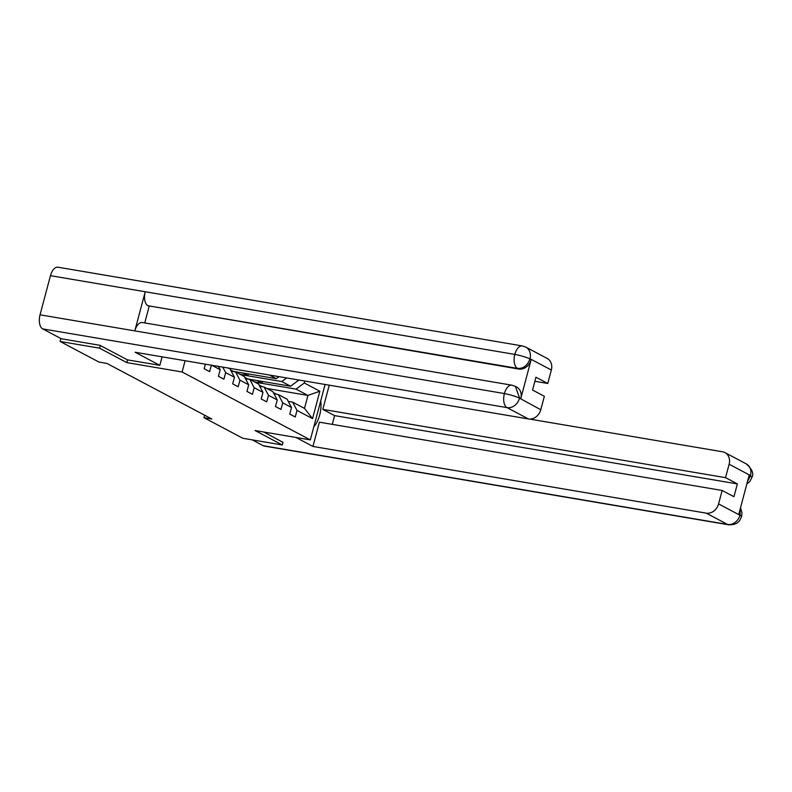 <?xml version="1.0" encoding="UTF-8"?>
<svg xmlns="http://www.w3.org/2000/svg" width="792" height="792" viewBox="0 0 792 792"><rect width="100%" height="100%" fill="white"/><g stroke="black" fill="none" stroke-linecap="round" stroke-linejoin="round"><path stroke-width="1.19" d="M100.297 345.46L99.574 348.173L126.829 362.607L182.11 371.983L185.1 360.736M182.11 371.983L310.335 439.906L325.086 384.466M205.375 364.172L204.158 368.735L209.642 371.646L211.365 365.181M288.268 401.386L292.604 402.118L304.494 408.415L312.553 418.641L319.849 391.218L304.296 382.982L304.821 381.031M312.553 418.641L297 410.404L295.248 416.988L289.763 414.087L291.515 407.504L282.734 402.851L280.982 409.434L275.497 406.524L277.25 399.94L268.468 395.287L266.716 401.871L261.231 398.97L262.984 392.387L254.202 387.733L252.45 394.317L246.965 391.406L248.708 384.823L239.936 380.17L238.184 386.763L232.69 383.853L234.442 377.269L225.661 372.616L223.908 379.2L218.424 376.289L220.176 369.706L211.771 365.251M204.623 415.196L203.96 417.681L211.85 419.027L106.861 363.399L98.96 362.063L60.093 341.471L99.574 348.173M218.414 366.379L220.176 369.706M228.314 368.062L230.046 368.983L234.442 377.269M222.75 367.112L225.661 372.616M248.708 384.823L244.312 376.537L235.531 371.884L231.205 371.151M235.531 371.884L239.936 380.17M262.984 392.387L258.578 384.09L249.807 379.447L245.47 378.705M249.807 379.447L254.202 387.733M277.25 399.94L272.854 391.654L264.073 387.001L259.736 386.268M233.412 371.389L276.309 378.665L269.458 375.042M264.073 387.001L268.468 395.287M279.002 376.655L276.309 378.665M291.515 407.504L287.12 399.208L278.338 394.565L274.002 393.822M240.649 374.596L281.794 381.566L290.575 386.219L247.678 378.952M278.338 394.565L282.734 402.851M286.645 377.952L281.794 381.566M298.812 380.071L290.575 386.219M254.915 382.15L296.06 389.129L307.949 395.426L266.805 388.446M292.604 402.118L297 410.404M304.296 382.982L296.06 389.129M319.849 391.218L307.949 395.426L304.494 408.415M310.335 439.906L255.054 430.531L282.308 444.975L283.031 442.263M282.308 444.975L242.827 438.273L203.96 417.681M60.875 338.521L60.093 341.471M262.607 381.477L262.152 383.189L254.39 381.873M262.152 383.189L257.192 380.556M248.341 373.923L247.886 375.636L240.125 374.319M247.886 375.636L242.916 373.002M126.829 362.607L127.561 359.865M276.557 394.258A14.434 12.068 -62.1 0 0 276.141 394.03L274.408 393.109A14.434 12.068 -62.1 0 0 273.854 392.832M274.478 393.901A14.434 12.068 -62.1 0 0 273.557 392.981M276.012 394.168A14.434 12.068 -62.1 0 0 274.408 393.109M273.319 392.525A14.434 12.068 117.9 0 1 275.487 394.079M313.83 426.769A21.235 11.227 99.6 0 0 320.76 400.752M296.01 437.481L312.939 446.45L319.394 422.185L722.156 490.476L718.572 503.91L739.936 515.226L738.817 514.127L749.133 475.329L750.489 475.537L729.135 464.221A11.326 9.464 -62.1 0 0 724.957 452.608A11.326 9.464 -62.1 0 0 722.542 451.787L529.511 419.057M722.156 490.476L733.946 496.723L737.362 483.912L334.61 415.622L332.284 424.363M334.61 415.622L322.809 409.375L329.244 385.169M312.939 446.45L706.216 513.137A11.326 9.464 -62.1 0 0 718.572 503.91M740.52 507.721L741.956 512.632L741.609 516.334C740.48 518.176 740.005 525.146 728.591 524.789L264.231 446.054A11.603 6.138 -80.4 0 1 263.221 445.708L252.193 439.867M737.362 483.912L725.561 477.665L729.135 464.221M725.561 477.665L322.809 409.375M283.011 442.362L263.627 431.987M740.183 508.989L740.055 514.78M741.609 516.334L740.124 515.117M750.489 475.537A11.326 9.464 117.9 0 0 746.321 463.924C752.034 469.082 753.944 473.487 752.034 477.14L750.559 475.883M159.835 365.34L135.145 352.262L528.422 418.948L507.068 407.632L42.709 328.898L61.321 338.758L100.02 345.322L127.463 359.855L159.835 365.34L162.103 356.836M551.341 370.032L529.977 358.727A11.326 9.464 117.9 0 0 525.809 347.114L547.163 358.42A11.326 9.464 117.9 0 1 551.341 370.032L547.757 383.477L534.877 381.289M42.709 328.898A11.603 6.138 -80.4 0 1 40.036 314.82L134.808 330.888A11.603 6.138 -80.4 0 1 142.342 322.512L511.929 385.189A11.603 6.138 -80.4 0 0 504.395 393.555C510.454 394.753 515.434 396.257 519.354 398.069L540.778 409.731A11.326 9.464 117.9 0 1 528.422 418.948M520.78 398.614L519.542 397.96L515.364 386.347L516.602 387.001A11.326 9.464 117.9 0 1 520.78 398.614L531.095 359.825A11.326 9.464 117.9 0 1 518.74 369.042L147.916 305.722A11.603 6.138 -80.4 0 1 145.223 291.743L50.46 275.675L40.036 314.82M50.46 275.675A11.603 6.138 -80.4 0 1 58.024 267.211L522.373 345.946A11.603 6.138 -80.4 0 0 514.81 354.41C520.879 355.598 525.878 357.073 529.789 358.835L531.095 359.825M518.74 369.042L517.503 368.389A11.603 6.138 -80.4 0 1 514.81 354.41L145.223 291.743L134.808 330.888L504.395 393.555A11.603 6.138 -80.4 0 0 507.068 407.632A11.326 9.464 -62.1 0 0 519.423 398.416M547.757 383.477L535.966 377.23L532.551 390.04L544.351 396.287L540.778 409.731M149.153 306.375L144.748 322.928M147.916 305.722L517.503 368.389C523.235 368.785 527.353 365.716 529.858 359.172M262.291 386.704A14.434 12.068 -62.1 0 0 261.875 386.466L260.142 385.546A14.434 12.068 -62.1 0 0 259.578 385.278M260.212 386.347A14.434 12.068 -62.1 0 0 259.291 385.417M261.746 386.605A14.434 12.068 -62.1 0 0 260.142 385.546M259.043 384.971A14.434 12.068 117.9 0 1 261.221 386.516M248.025 379.14A14.434 12.068 -62.1 0 0 247.609 378.913L245.867 377.992A14.434 12.068 -62.1 0 0 245.312 377.715M245.946 378.794A14.434 12.068 -62.1 0 0 245.015 377.863M247.48 379.051A14.434 12.068 -62.1 0 0 245.867 377.992M244.778 377.408A14.434 12.068 117.9 0 1 246.956 378.962M233.759 371.587A14.434 12.068 -62.1 0 0 233.343 371.349L231.601 370.428A14.434 12.068 -62.1 0 0 231.046 370.161M231.67 371.23A14.434 12.068 -62.1 0 0 230.749 370.31M233.214 371.488A14.434 12.068 -62.1 0 0 231.601 370.428M230.512 369.854A14.434 12.068 117.9 0 1 232.68 371.398M263.221 445.708L727.571 524.443L706.216 513.137M728.591 524.789A11.603 6.138 -80.4 0 1 727.571 524.443A11.326 9.464 -62.1 0 0 739.936 515.226M747.549 481.318L750.37 475.982M746.321 463.924L724.957 452.608M752.034 477.14L749.806 481.487L746.807 484.08M525.809 347.114L522.373 345.946M515.364 386.347L511.929 385.189"/></g></svg>
